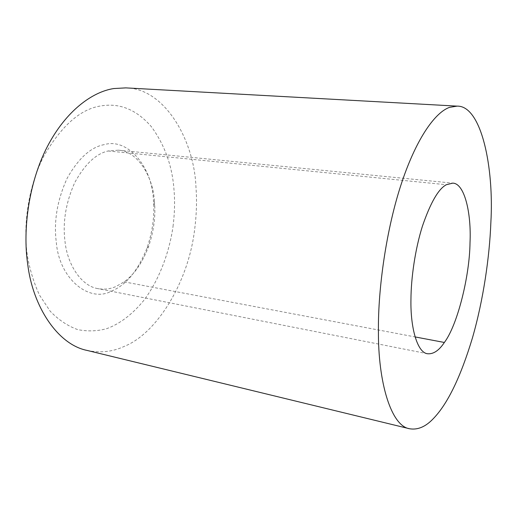 <?xml version="1.0" encoding="UTF-8"?>
<svg xmlns="http://www.w3.org/2000/svg" width="517" height="517" viewBox="0 0 517 517"><rect width="100%" height="100%" fill="white"/><g stroke="black" fill="none" stroke-linecap="round" stroke-linejoin="round"><path stroke-width="0.39" stroke-dasharray="2.58 1.94" d="M87.005 350.403C100.324 353.201 112.835 351.818 124.532 346.254C156.567 333.568 188.447 282.411 194.657 229.315C196.544 214.561 196.99 200.719 195.995 187.787C194.515 140.895 164.994 88.174 125.78 87.884M173.021 226.485C174.656 213.605 174.992 201.533 174.035 190.275C172.419 166.409 164.878 145.238 151.41 126.749C136.637 109.675 119.776 102.734 100.834 105.933C80.471 109.022 61.471 125.76 43.835 156.14C28.105 186.572 22.981 226.129 27.285 255.101C29.676 269.247 33.741 282.586 39.479 295.104L50.194 311.215C58.667 319.978 67.863 326.117 77.789 329.626C87.787 331.565 97.467 331.229 106.825 328.625C119.938 323.791 132.19 314.485 143.59 300.694C158.486 281.093 169.188 253.576 173.021 226.485M154.428 201.372C153.148 176.976 137.884 151.158 118.393 150.176L108.176 150.97C95.962 153.723 84.814 164.27 74.726 182.624C65.833 202.658 62.583 222.187 64.98 241.219C67.255 264.368 81.227 286.101 97.939 288.635C104.247 289.727 110.231 289.035 115.892 286.56L124.138 281.862C134.317 274.501 142.466 262.707 148.586 246.493C153.413 232.185 155.449 218.407 154.693 205.165L154.428 201.372M104.201 144.624C90.811 147.119 78.481 158.292 67.21 178.145C57.251 199.989 53.619 221.366 56.308 242.279C59.151 278.96 89.519 303.46 111.846 290.968C126.387 284.835 138.136 270.449 147.087 247.805C152.276 232.456 154.454 217.676 153.639 203.472L153.355 199.407C152.256 168.019 128.436 137.477 104.201 144.624M108.176 150.97L446.333 184.731M124.138 281.862L415.093 336.929M118.393 150.176L452.724 183.134M427.527 353.738L97.939 288.635M147.087 247.805L148.586 246.493M153.639 203.472L154.693 205.165"/><path stroke-width="0.78" d="M457.131 106.127L125.78 87.884L113.85 88.543C92.588 91.709 66.002 110.644 47.331 146.634C28.713 182.585 22.574 229.806 27.698 264.071C32.7 306.523 57.704 344.561 87.005 350.403L409.483 428.735C417.73 430.176 425.73 426.751 433.485 418.466C447.722 403.687 460.705 376.835 472.441 337.918C483.382 299.931 489.573 256.755 490.853 222.672C494.116 167.566 481.469 105.481 457.131 106.127L449.628 107.329C436.038 111.911 417.258 136.32 401.774 182.475C386.328 228.572 378.005 288.564 378.418 330.57C378.017 382.942 391.317 426.034 409.483 428.735M470.011 242.667C471.446 213.521 464.647 183.225 452.724 183.134L446.333 184.731C438.494 188.828 430.538 202.599 422.46 226.052C415.073 249.336 411.047 278.301 410.95 299.349C410.324 327.746 417.309 352.717 427.527 353.738C433.401 354.307 439.011 350.552 444.362 342.467C457.687 324.825 469.72 275.322 470.011 242.667M415.093 336.929L444.362 342.467"/></g></svg>
